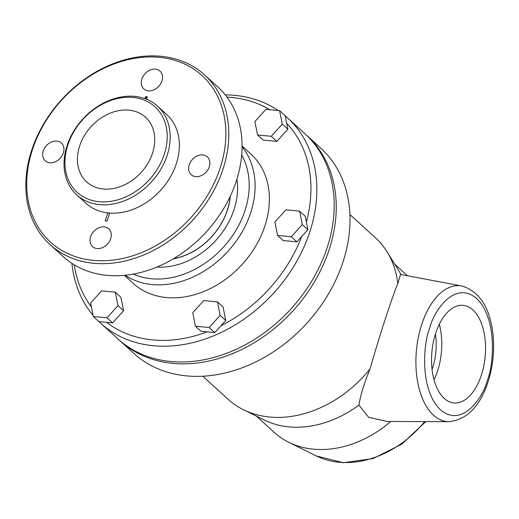 <?xml version="1.0" encoding="UTF-8"?>
<svg xmlns="http://www.w3.org/2000/svg" width="519" height="519" viewBox="0 0 519 519"><rect width="100%" height="100%" fill="white"/><g stroke="black" fill="none" stroke-linecap="round" stroke-linejoin="round"><path stroke-width="0.78" d="M156.933 267.058A69.948 54.274 -47.7 0 0 236.898 179.172M241.679 155.032A83.066 64.447 132.3 0 1 223.397 247.206A83.066 64.447 132.3 0 1 133.351 274.09M115.309 292.178L117.988 305.639L106.979 317.803L93.29 316.506L90.604 303.038L101.614 290.874L115.309 292.178L120.914 297.283L123.6 310.745L112.591 322.909L98.895 321.611L93.29 316.506M279.592 110.657L282.271 124.125L271.262 136.289L257.573 134.985L254.887 121.524L265.897 109.36L279.592 110.657L285.197 115.763L286.709 123.353A134.434 104.306 132.3 0 1 306.379 222.106L307.89 229.696L302.279 224.591L291.269 236.755L277.581 235.451L274.901 221.989L285.911 209.825L299.599 211.123L302.279 224.591M217.455 301.883L220.14 315.351L209.131 327.515L195.436 326.211L192.757 312.743L203.766 300.579L217.455 301.883L223.066 306.988L225.752 320.45L214.743 332.614L207.023 331.881A134.434 104.306 132.3 0 1 106.616 322.344M242.068 146.793A87.439 67.84 132.3 0 1 227.945 251.345A87.439 67.84 132.3 0 1 125.183 275.252M207.023 331.881L201.048 331.317L195.436 326.211M209.131 327.515L214.743 332.614M106.979 317.803L112.591 322.909M117.988 305.639L123.6 310.745M257.573 134.985L263.178 140.091L276.874 141.395L287.883 129.231L286.709 123.353M271.262 136.289L276.874 141.395M282.271 124.125L287.883 129.231M306.379 222.106L305.211 216.228L299.599 211.123M277.581 235.451L283.192 240.557L296.881 241.86L301.688 236.547A134.434 104.306 132.3 0 1 220.945 325.763M291.269 236.755L296.881 241.86M220.14 315.351L225.752 320.45M124.385 275.329L133.208 283.361A87.439 67.84 -47.7 0 0 242.224 264.34A87.439 67.84 -47.7 0 0 250.891 154.013L242.068 145.988M307.89 229.696L301.688 236.547M226.952 97.111A134.434 104.306 132.3 0 1 269.711 109.717M91.383 306.937A134.434 104.306 132.3 0 1 74.301 264.885M225.233 94.873A138.807 107.693 132.3 0 1 234.763 95.353A138.807 107.693 132.3 0 1 278.171 110.521M285.223 115.873A138.807 107.693 132.3 0 1 287.507 117.871A138.807 107.693 132.3 0 1 273.747 293.021A138.807 107.693 132.3 0 1 100.673 323.207A138.807 107.693 132.3 0 1 98.973 321.618M93.044 315.293A138.807 107.693 132.3 0 1 71.907 263.38M287.507 117.871L304.841 133.649A138.807 107.693 132.3 0 1 312.665 279.553A138.807 107.693 132.3 0 1 170.751 361.509A138.807 107.693 132.3 0 1 118.014 338.985L100.673 323.207M305.86 134.59A138.807 107.693 132.3 0 1 306.885 135.511A138.807 107.693 132.3 0 1 314.709 281.408A138.807 107.693 132.3 0 1 172.795 363.365A138.807 107.693 132.3 0 1 120.058 340.847A138.807 107.693 132.3 0 1 119.046 339.906M306.885 135.511L320.658 148.038A138.807 107.693 132.3 0 1 328.482 293.942A138.807 107.693 132.3 0 1 186.561 375.892A138.807 107.693 132.3 0 1 133.824 353.374L120.058 340.847M256.38 416.115L274.382 432.502A102.736 79.712 -47.7 0 0 288.811 442.324A102.736 79.712 -47.7 0 0 390.813 421.493M202.786 376.223L228.146 399.299A109.295 84.798 -47.7 0 0 243.515 409.757L264.346 420.053A102.736 79.712 -47.7 0 0 358.927 405.112L368.659 417.347L387.304 421.48L448.896 421.675C467.243 419.761 480.464 405.994 488.561 380.369C493.05 365.467 494.542 350.254 493.037 334.729C490.033 307.663 479.621 291.418 461.787 285.995A68.229 37.206 95.4 0 0 421.551 324.998A68.229 37.206 95.4 0 0 426.56 406.643A68.229 37.206 95.4 0 0 448.896 421.675M400.986 274.532A102.736 79.712 -47.7 0 0 399.332 271.697L387.116 251.929A109.295 84.798 -47.7 0 0 375.256 237.618L349.897 214.542M461.787 285.995L400.551 274.454L397.781 283.588A109.295 84.798 -47.7 0 0 387.116 251.929M243.515 409.757A109.295 84.798 -47.7 0 0 370.047 368.951C364.143 383.405 360.439 395.459 358.927 405.112M397.781 283.588C391.877 297.711 378.76 338.07 370.047 368.951M472.906 309.927A49.02 26.729 -84.6 0 1 483.753 366.031A49.02 26.729 -84.6 0 1 453.904 402.939A49.02 26.729 -84.6 0 1 431.931 351.61A49.02 26.729 -84.6 0 1 463.175 305.341A49.02 26.729 -84.6 0 1 472.906 309.927M439.288 324.31A49.02 26.729 -84.6 0 1 434.014 379.811M435.454 333.996A43.719 23.842 -84.6 0 1 432.074 369.58M230.274 196.234A60.113 46.639 132.3 0 1 173.294 258.858M173.528 258.715A60.003 46.554 -47.7 0 0 230.157 196.48M50.077 244.663L63.337 256.73A114.757 89.041 -47.7 0 0 106.94 275.349A114.757 89.041 -47.7 0 0 224.273 207.594A114.757 89.041 -47.7 0 0 217.805 86.965L204.544 74.898A114.757 89.041 -47.7 0 0 160.942 56.279A114.757 89.041 -47.7 0 0 43.609 124.035A114.757 89.041 -47.7 0 0 50.077 244.663A114.757 89.041 -47.7 0 0 93.68 263.282A114.757 89.041 -47.7 0 0 211.012 195.527A114.757 89.041 -47.7 0 0 204.544 74.898M109.619 213.049L107.011 221.075A68.897 53.457 132.3 0 1 105.188 220.899L107.796 212.874A60.003 46.554 132.3 0 0 109.619 213.049A60.003 46.554 -47.7 0 0 170.323 177.076A60.003 46.554 -47.7 0 0 166.67 114.472L157.491 106.116A60.003 46.554 -47.7 0 0 134.693 96.385A60.003 46.554 -47.7 0 0 133.779 96.307A60.003 46.554 -47.7 0 0 73.075 132.274A60.003 46.554 -47.7 0 0 76.728 194.885A60.003 46.554 -47.7 0 0 99.525 204.616A60.003 46.554 -47.7 0 0 160.871 169.188A60.003 46.554 -47.7 0 0 157.491 106.116M146.592 99.265L147.39 96.806A68.897 53.457 132.3 0 0 145.567 96.631L146.773 98.707M159.281 57.324A112.578 87.341 132.3 0 1 191.154 217.351A112.578 87.341 132.3 0 1 28.441 201.891A112.578 87.341 132.3 0 1 159.281 57.324M97.144 248.556A12.021 9.329 -47.7 0 0 109.438 241.458A12.021 9.329 -47.7 0 0 108.756 228.821A12.021 9.329 -47.7 0 0 93.77 231.435A12.021 9.329 -47.7 0 0 92.577 246.603A12.021 9.329 -47.7 0 0 97.144 248.556M49.805 162.765A12.021 9.329 -47.7 0 0 62.092 155.668A12.021 9.329 -47.7 0 0 61.417 143.03A12.021 9.329 -47.7 0 0 46.425 145.644A12.021 9.329 -47.7 0 0 45.237 160.812A12.021 9.329 -47.7 0 0 49.805 162.765M148.389 90.838A12.021 9.329 -47.7 0 0 160.682 83.741A12.021 9.329 -47.7 0 0 160.001 71.103A12.021 9.329 -47.7 0 0 145.015 73.717A12.021 9.329 -47.7 0 0 143.821 88.885A12.021 9.329 -47.7 0 0 148.389 90.838M195.734 176.629A12.021 9.329 -47.7 0 0 208.022 169.531A12.021 9.329 -47.7 0 0 207.347 156.894A12.021 9.329 -47.7 0 0 192.354 159.508A12.021 9.329 -47.7 0 0 191.161 174.682A12.021 9.329 -47.7 0 0 195.734 176.629M145.567 96.631L144.918 98.623M76.728 194.885L85.907 203.234A60.003 46.554 -47.7 0 0 107.796 212.874M133.033 97.429A57.817 44.861 132.3 0 1 149.401 179.613A57.817 44.861 132.3 0 1 65.835 171.672A57.817 44.861 132.3 0 1 133.033 97.429M128.9 110.145A43.719 33.917 132.3 0 1 145.515 117.236A43.719 33.917 132.3 0 1 141.181 172.399A43.719 33.917 132.3 0 1 86.667 181.91A43.719 33.917 132.3 0 1 84.201 135.952A43.719 33.917 132.3 0 1 128.9 110.145M425.775 421.603L401.628 444.245L373.031 458.569L343.416 462.721L316.408 455.974A94.056 72.978 -47.7 0 0 409.913 436.797A94.056 72.978 -47.7 0 0 424.717 421.597M487.328 380.33C483.195 397.658 462.014 428.409 440.462 409.776C419.404 389.633 423.309 343.169 429.751 327.95C433.884 310.622 455.066 279.871 476.617 298.503C497.682 318.647 493.77 365.11 487.328 380.33M316.408 455.974L288.811 442.324M394.661 264.132L407.421 275.745"/></g></svg>
